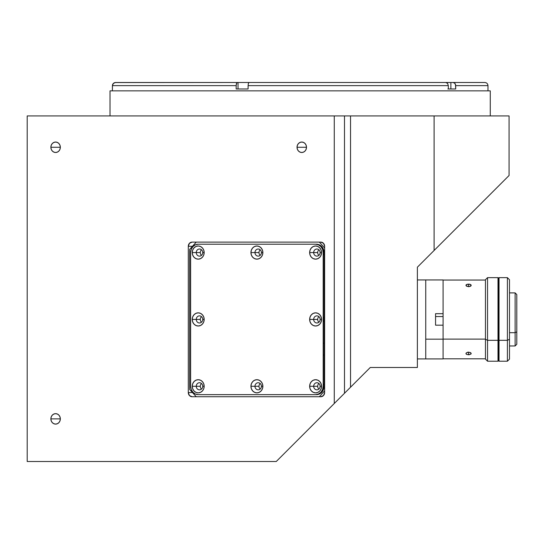 <?xml version="1.0" encoding="UTF-8"?>
<svg xmlns="http://www.w3.org/2000/svg" width="544" height="544" viewBox="0 0 544 544"><rect width="100%" height="100%" fill="white"/><g stroke="black" fill="none" stroke-linecap="round" stroke-linejoin="round"><path stroke-width="0.82" d="M50.871 147.268A5.222 4.733 90 0 1 55.604 142.045A5.222 4.733 90 0 1 60.336 147.268L50.871 147.268L60.336 147.268A5.222 4.733 90 0 1 55.604 152.49A5.222 4.733 90 0 1 50.871 147.268L51.231 145.268L52.258 143.575L53.795 142.446L55.604 142.045L57.412 142.446L58.949 143.575L59.976 145.268L60.336 147.268L59.976 149.267L58.949 150.96L57.412 152.096L55.604 152.49L53.795 152.096L52.258 150.96L51.231 149.267L50.871 147.268M50.871 418.88A5.222 4.733 90 0 1 55.604 413.658A5.222 4.733 90 0 1 60.336 418.88L50.871 418.88L60.336 418.88A5.222 4.733 90 0 1 55.604 424.102A5.222 4.733 90 0 1 50.871 418.88L51.231 416.881L52.258 415.188L53.795 414.052L55.604 413.658L57.412 414.052L58.949 415.188L59.976 416.881L60.336 418.88L59.976 420.879L58.949 422.572L57.412 423.701L55.604 424.102L53.795 423.701L52.258 422.572L51.231 420.879L50.871 418.88M297.031 147.268A5.222 4.733 90 0 1 301.764 142.045A5.222 4.733 90 0 1 306.496 147.268L297.031 147.268L306.496 147.268A5.222 4.733 90 0 1 301.764 152.49A5.222 4.733 90 0 1 297.031 147.268L297.391 145.268L298.418 143.575L299.955 142.446L301.764 142.045L303.579 142.446L305.109 143.575L306.136 145.268L306.496 147.268L306.136 149.267L305.109 150.96L303.579 152.096L301.764 152.49L299.955 152.096L298.418 150.96L297.391 149.267L297.031 147.268M110.017 90.855L110.017 115.926L110.017 90.855L490.273 90.855L110.017 90.855M490.273 115.926L490.273 90.855L490.273 115.926M509.075 175.501L417.384 267.186L417.384 367.479L417.384 267.186L434.098 250.471L434.098 115.926L509.075 115.926L509.075 175.501L434.098 250.471L434.098 115.926L509.075 115.926L509.075 175.501M27.2 461.502L27.2 115.926L27.2 461.502L276.264 461.502L334.274 403.485L334.274 115.926L27.2 115.926L334.274 115.926L334.274 403.485L344.495 393.264L344.495 115.926L334.274 115.926L350.526 115.926L350.526 387.233L344.495 393.264L344.495 115.926L434.098 115.926L350.526 115.926L350.526 387.233L370.28 367.479L417.384 367.479L370.28 367.479L276.264 461.502L27.2 461.502M188.299 246.303L192.46 246.303L188.299 246.303A4.182 3.788 90 0 1 192.086 242.121L320.844 242.121A4.182 3.788 90 0 1 324.632 246.303L324.632 392.55A4.182 3.788 90 0 1 320.844 396.732L192.086 396.732A4.182 3.788 90 0 1 188.299 392.55L188.299 246.303L189.407 243.345L192.086 242.121L320.844 242.121L323.524 243.345L324.632 246.303L324.632 392.55L323.524 395.508L320.844 396.732L192.086 396.732L189.407 395.508L188.299 392.55L192.46 392.55L188.299 392.55L188.299 246.303M324.068 342.781L323.184 343.665M112.316 90.855L112.418 88.978L112.316 90.855M487.975 85.632L487.975 90.855L487.975 85.632L455.702 85.632L487.975 85.632C487.784 83.735 486.737 82.688 484.84 82.498L450.881 82.498L450.881 88.978L450.881 82.498L453.166 82.498L454.954 83.416L455.702 85.632L455.702 88.978L448.331 88.978L455.702 88.978L455.505 84.436L454.573 83.028L453.166 82.498L484.84 82.498M114.947 82.559L237.143 82.498L115.559 82.498L113.342 83.416L112.418 85.632L236.171 85.632L236.769 82.736L238.014 82.498L237.143 82.498L238.014 82.498L238.014 88.978L238.014 82.498L249.064 82.498L248.377 83.416L248.098 85.632L448.331 85.632L447.59 83.416L445.794 82.498L453.166 82.498M114.356 82.736L112.948 83.892L112.479 85.02L112.418 88.978L112.418 85.632L236.171 85.632L236.456 83.416L237.143 82.498M112.479 85.027L112.662 84.436M112.948 83.892L113.818 83.028M448.521 88.978L447.868 88.978M249.064 82.498L248.377 83.416L248.098 85.632L448.331 85.632L448.331 88.978L448.331 85.632L447.59 83.416L445.794 82.498L249.064 82.498L450.881 82.498M238.014 82.498L239.054 82.498M236.171 88.978L236.171 85.632L236.171 88.978L248.098 88.978L236.171 88.978M248.098 85.632L248.098 88.978L248.098 85.632M318.9 316.649A3.55 3.216 -90 0 0 317.689 319.43L313.67 319.43A3.55 3.216 90 0 1 316.887 315.874A3.55 3.216 90 0 1 320.11 319.43A3.55 3.216 90 0 1 313.67 319.43A3.55 3.216 -90 0 0 320.11 319.43L321.572 319.43A6.582 5.964 90 0 1 315.608 326.006A6.582 5.964 90 0 1 309.645 319.43L317.689 319.43A3.55 3.216 -90 0 0 318.9 322.204M323.184 321.939A3.55 3.216 -90 0 0 324.068 320.11M324.068 319.43L323.184 319.43L324.068 319.43M201.498 316.649A3.55 3.216 -90 0 0 200.287 319.43L196.268 319.43A3.55 3.216 90 0 1 199.492 315.874A3.55 3.216 90 0 1 199.492 322.98A3.55 3.216 90 0 1 196.268 319.43A3.55 3.216 -90 0 0 202.708 319.43L204.17 319.43A6.582 5.964 90 0 1 198.206 326.006A6.582 5.964 90 0 1 192.243 319.43L200.287 319.43A3.55 3.216 -90 0 0 201.498 322.204M201.498 383.506A3.55 3.216 -90 0 0 200.287 386.288L196.268 386.288A3.55 3.216 90 0 1 199.492 382.731A3.55 3.216 90 0 1 199.492 389.837A3.55 3.216 90 0 1 196.268 386.288A3.55 3.216 -90 0 0 202.708 386.288L204.17 386.288A6.582 5.964 90 0 1 198.206 392.863A6.582 5.964 90 0 1 192.243 386.288L200.287 386.288A3.55 3.216 -90 0 0 201.498 389.062M260.195 383.506A3.55 3.216 -90 0 0 258.985 386.288L254.973 386.288A3.55 3.216 90 0 1 261.406 386.288A3.55 3.216 90 0 1 254.973 386.288A3.55 3.216 -90 0 0 261.406 386.288L262.874 386.288A6.582 5.964 90 0 1 256.911 392.863A6.582 5.964 90 0 1 250.94 386.288L258.985 386.288A3.55 3.216 -90 0 0 260.195 389.062M318.9 383.506A3.55 3.216 -90 0 0 317.689 386.288L313.67 386.288A3.55 3.216 90 0 1 316.887 382.731A3.55 3.216 90 0 1 320.11 386.288A3.55 3.216 90 0 1 313.67 386.288A3.55 3.216 -90 0 0 320.11 386.288L321.572 386.288A6.582 5.964 90 0 1 315.608 392.863A6.582 5.964 90 0 1 309.645 386.288L317.689 386.288A3.55 3.216 -90 0 0 318.9 389.062M318.9 249.791A3.55 3.216 -90 0 0 317.689 252.572L313.67 252.572A3.55 3.216 90 0 1 316.887 249.016A3.55 3.216 90 0 1 320.11 252.572A3.55 3.216 90 0 1 313.67 252.572A3.55 3.216 -90 0 0 320.11 252.572L321.572 252.572A6.582 5.964 90 0 1 315.608 259.148A6.582 5.964 90 0 1 309.645 252.572L317.689 252.572A3.55 3.216 -90 0 0 318.9 255.347M323.184 255.082A3.55 3.216 -90 0 0 324.068 253.252M260.195 249.791A3.55 3.216 -90 0 0 258.985 252.572L254.973 252.572A3.55 3.216 90 0 1 261.406 252.572A3.55 3.216 90 0 1 254.973 252.572A3.55 3.216 -90 0 0 261.406 252.572L262.874 252.572A6.582 5.964 90 0 1 256.911 259.148A6.582 5.964 90 0 1 250.94 252.572L258.985 252.572A3.55 3.216 -90 0 0 260.195 255.347M201.498 249.791A3.55 3.216 -90 0 0 200.287 252.572L196.268 252.572A3.55 3.216 90 0 1 199.492 249.016A3.55 3.216 90 0 1 199.492 256.122A3.55 3.216 90 0 1 196.268 252.572A3.55 3.216 -90 0 0 202.708 252.572L204.17 252.572A6.582 5.964 90 0 1 198.206 259.148A6.582 5.964 90 0 1 192.243 252.572L200.287 252.572A3.55 3.216 -90 0 0 201.498 255.347M199.09 244.215L316.492 244.215L319.389 244.848L321.844 246.663L323.49 249.37L324.068 252.572A8.357 7.575 -90 0 0 316.492 244.215M190.631 252.572A8.357 7.575 90 0 1 198.206 244.215L315.608 244.215A8.357 7.575 90 0 1 323.184 252.572L324.068 252.572L324.068 386.288L323.184 386.288A8.357 7.575 90 0 1 315.608 394.645L316.492 394.645A8.357 7.575 -90 0 0 324.068 386.288L323.49 389.484L321.844 392.197L319.389 394.006L316.492 394.645L198.206 394.645A8.357 7.575 90 0 1 190.631 386.288L191.209 389.484L192.855 392.197L195.31 394.006L198.206 394.645L315.608 394.645L318.505 394.006L320.967 392.197L322.606 389.484L323.184 386.288L323.184 252.572L322.606 249.37L320.967 246.663L318.505 244.848L315.608 244.215L198.206 244.215L195.31 244.848L192.855 246.663L191.209 249.37L190.631 252.572L190.631 386.288L190.631 252.572M199.09 394.645L316.492 394.645M196.268 252.572L192.243 252.572A6.582 5.964 90 0 1 198.206 245.99A6.582 5.964 90 0 1 204.17 252.572L202.708 252.572A3.55 3.216 -90 0 0 199.492 249.016A3.55 3.216 -90 0 0 196.268 252.572M254.973 252.572L250.94 252.572A6.582 5.964 90 0 1 256.911 245.99A6.582 5.964 90 0 1 262.874 252.572L261.406 252.572A3.55 3.216 -90 0 0 254.973 252.572M313.67 252.572L309.645 252.572A6.582 5.964 90 0 1 315.608 245.99A6.582 5.964 90 0 1 321.572 252.572L320.11 252.572A3.55 3.216 -90 0 0 316.887 249.016A3.55 3.216 -90 0 0 313.67 252.572M324.068 385.601A3.55 3.216 -90 0 0 323.184 383.772M313.67 386.288L309.645 386.288A6.582 5.964 90 0 1 315.608 379.705A6.582 5.964 90 0 1 321.572 386.288L320.11 386.288A3.55 3.216 -90 0 0 316.887 382.731A3.55 3.216 -90 0 0 313.67 386.288M254.973 386.288L250.94 386.288A6.582 5.964 90 0 1 256.911 379.705A6.582 5.964 90 0 1 262.874 386.288L261.406 386.288A3.55 3.216 -90 0 0 254.973 386.288M196.268 386.288L192.243 386.288A6.582 5.964 90 0 1 198.206 379.705A6.582 5.964 90 0 1 204.17 386.288L202.708 386.288A3.55 3.216 -90 0 0 199.492 382.731A3.55 3.216 -90 0 0 196.268 386.288M196.268 319.43L192.243 319.43A6.582 5.964 90 0 1 198.206 312.848A6.582 5.964 90 0 1 204.17 319.43L202.708 319.43A3.55 3.216 -90 0 0 199.492 315.874A3.55 3.216 -90 0 0 196.268 319.43M324.068 318.743A3.55 3.216 -90 0 0 323.184 316.914M313.67 319.43L309.645 319.43A6.582 5.964 90 0 1 315.608 312.848A6.582 5.964 90 0 1 321.572 319.43L320.11 319.43A3.55 3.216 -90 0 0 316.887 315.874A3.55 3.216 -90 0 0 313.67 319.43M309.645 319.43L310.1 316.907L311.392 314.772L313.324 313.344L315.608 312.848L317.893 313.344L319.824 314.772L321.116 316.907L321.572 319.43L321.116 321.946L319.824 324.081L317.893 325.509L315.608 326.006L313.324 325.509L311.392 324.081L310.1 321.946L309.645 319.43M192.243 319.43L192.698 316.907L193.99 314.772L195.928 313.344L198.206 312.848L200.491 313.344L202.422 314.772L203.721 316.907L204.17 319.43L203.721 321.946L202.422 324.081L200.491 325.509L198.206 326.006L195.928 325.509L193.99 324.081L192.698 321.946L192.243 319.43M192.243 386.288L192.698 383.765L193.99 381.63L195.928 380.202L198.206 379.705L200.491 380.202L202.422 381.63L203.721 383.765L204.17 386.288L203.721 388.804L202.422 390.939L200.491 392.367L198.206 392.863L195.928 392.367L193.99 390.939L192.698 388.804L192.243 386.288M250.94 386.288L251.396 383.765L252.688 381.63L254.626 380.202L256.911 379.705L259.189 380.202L261.127 381.63L262.419 383.765L262.874 386.288L262.419 388.804L261.127 390.939L259.189 392.367L256.911 392.863L254.626 392.367L252.688 390.939L251.396 388.804L250.94 386.288M309.645 386.288L310.1 383.765L311.392 381.63L313.324 380.202L315.608 379.705L317.893 380.202L319.824 381.63L321.116 383.765L321.572 386.288L321.116 388.804L319.824 390.939L317.893 392.367L315.608 392.863L313.324 392.367L311.392 390.939L310.1 388.804L309.645 386.288M309.645 252.572L310.1 250.05L311.392 247.914L313.324 246.486L315.608 245.99L317.893 246.486L319.824 247.914L321.116 250.05L321.572 252.572L321.116 255.088L319.824 257.224L317.893 258.652L315.608 259.148L313.324 258.652L311.392 257.224L310.1 255.088L309.645 252.572M250.94 252.572L251.396 250.05L252.688 247.914L254.626 246.486L256.911 245.99L259.189 246.486L261.127 247.914L262.419 250.05L262.874 252.572L262.419 255.088L261.127 257.224L259.189 258.652L256.911 259.148L254.626 258.652L252.688 257.224L251.396 255.088L250.94 252.572M192.243 252.572L192.698 250.05L193.99 247.914L195.928 246.486L198.206 245.99L200.491 246.486L202.422 247.914L203.721 250.05L204.17 252.572L203.721 255.088L202.422 257.224L200.491 258.652L198.206 259.148L195.928 258.652L193.99 257.224L192.698 255.088L192.243 252.572M319.335 396.732L324.632 390.878M324.632 247.976L319.335 242.121L324.632 247.976M196.248 242.121L189.625 249.438L189.625 389.416L196.248 396.732M323.184 355.484L324.068 354.6M417.384 358.918L425.741 358.918L425.741 279.942L417.384 279.942L425.741 279.942L425.741 358.918L417.384 358.918M443.088 316.554L435.56 316.554L443.088 316.554M443.088 313.684L443.088 325.176L435.56 325.176L435.56 313.684L443.088 313.684L443.088 279.942L425.741 279.942L425.741 339.17L443.088 339.17L443.088 325.176L435.56 325.176L435.56 313.684L443.088 313.684L443.088 279.97M425.741 339.17L425.741 358.918L443.088 358.918L443.088 339.17L425.741 339.17M487.546 340.32L485.459 339.272L485.459 359.122L485.459 339.272L487.546 340.32L487.546 361.216L487.546 340.32L497.998 340.32L487.546 340.32L487.546 277.644L487.546 340.32M485.459 359.122L487.546 361.216L497.998 361.216L497.998 277.732M497.998 361.189L497.998 277.644L487.546 277.644L485.459 279.732L485.459 339.272L485.459 279.813M497.998 331.18L498.624 331.18L497.998 331.18M515.127 332.697L515.127 345.964L515.127 332.697L509.49 332.697L515.127 332.697L515.127 292.896L515.127 332.697L516.8 331.86L515.127 332.697M509.49 345.964L515.127 345.964L516.8 344.291L516.8 294.562L515.127 292.896L509.49 292.896M516.8 344.08L516.8 294.617M498.624 360.985L498.624 340.218L499.038 340.218L498.624 340.218L498.624 361.005L499.038 361.005M499.038 277.848L498.624 277.848L498.624 340.218L498.624 277.936M499.038 277.732L499.038 340.32L507.396 340.32L507.396 277.644L507.396 340.32L509.49 339.272L509.49 279.732L507.396 277.644L499.038 277.644L499.038 361.189M509.49 279.813L509.49 359.101L509.49 339.272L507.396 340.32L507.396 361.216L507.396 340.32L499.038 340.32L499.038 361.216L507.396 361.216L509.49 359.122M443.088 339.116L485.459 339.116L443.088 339.116M469.084 286.674L466.725 286.28L466.011 285.07L467.575 284.179L470.417 284.43L471.138 285.58L469.084 286.674M467.575 352.26L468.574 352.152L468.574 354.763L466.725 354.423L466.16 354.022L466.16 353.022L468.064 352.179L470.417 352.573L470.988 353.022L470.988 354.022L468.574 354.763L468.574 352.152L470.744 352.784L470.988 354.022L469.084 354.742L466.725 354.423L466.011 353.784L466.16 353.022L467.575 352.26M468.574 284.09L468.574 286.702L466.16 285.831L466.16 284.832L466.725 284.437L469.574 284.179L470.988 284.832L470.988 285.831L470.424 286.28L468.574 286.702L468.574 284.09M465.963 285.321L466.16 284.832M443.088 313.011L443.088 325.176M471.186 285.321L470.988 285.831M471.186 353.532L470.988 354.022M465.963 353.532L466.16 353.022M497.998 295.922L498.624 295.922M497.998 342.931L498.624 342.931M443.088 280.044L485.459 280.044M443.088 358.809L485.459 358.809"/></g></svg>
